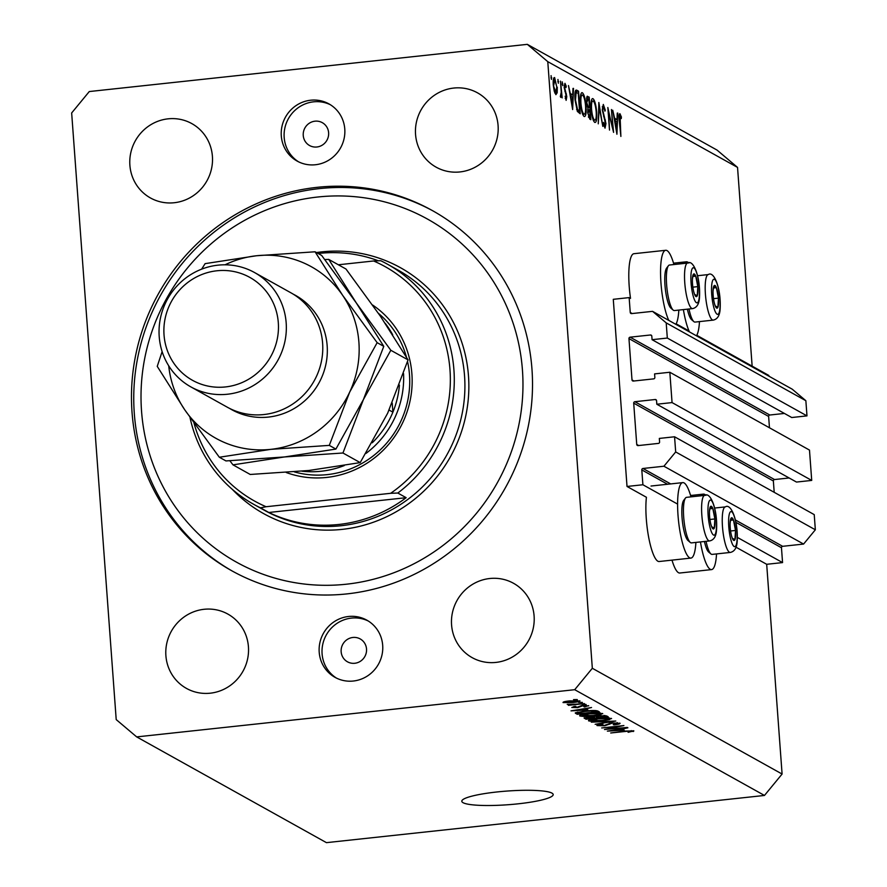 <?xml version="1.0" encoding="UTF-8"?>
<svg xmlns="http://www.w3.org/2000/svg" width="887" height="887" viewBox="0 0 887 887"><rect width="100%" height="100%" fill="white"/><g stroke="black" fill="none" stroke-linecap="round" stroke-linejoin="round"><path stroke-width="1.33" d="M629.149 297.6L613.283 299.318L627.02 486.464L642.898 484.757L641.8 469.91A1.308 1.264 -60.9 0 1 642.975 468.48L663.931 466.229L675.683 451.949L674.563 436.781L659.329 438.422L659.584 441.981A1.308 1.264 -60.9 0 1 658.409 443.4L638.097 445.596A1.308 1.264 -60.9 0 1 636.733 444.442L633.706 403.142A1.308 1.264 -60.9 0 1 634.881 401.711L655.194 399.516A1.308 1.264 -60.9 0 1 656.557 400.669L656.812 404.228L672.058 402.587L669.829 372.252L654.595 373.893L654.85 377.441A1.308 1.264 -60.9 0 1 653.675 378.871L633.362 381.055A1.308 1.264 -60.9 0 1 631.999 379.902L628.961 338.601A1.308 1.264 -60.9 0 1 630.136 337.171L650.448 334.987A1.308 1.264 -60.9 0 1 651.812 336.14L652.078 339.688L667.312 338.047L666.204 322.879L652.555 311.348L631.611 313.599A1.308 1.264 -60.9 0 1 630.247 312.446L629.149 297.6M768.874 376.166L768.818 375.445L696.772 335.286M689.011 330.962L676.127 323.788M652.078 339.688L791.747 417.522L806.982 415.881L805.862 400.713L792.224 389.182L652.555 311.348M805.862 400.713L666.204 322.879M806.982 415.881L667.312 338.047M769.461 427.778L768.63 416.435A1.308 1.264 -60.9 0 1 769.805 415.016L784.407 413.442M656.812 404.228L796.482 482.062L811.716 480.421L809.487 450.086L669.829 372.252M811.716 480.421L672.058 402.587M774.196 492.307L773.364 480.976A1.308 1.264 -60.9 0 1 774.539 479.545L789.142 477.971M752.143 366.143L737.54 167.41L717.073 150.103L527.31 44.35L89.277 91.549L71.659 112.959L116.208 719.59L136.676 736.897L326.438 842.65L764.472 795.451L782.09 774.041L766.69 564.298L782.556 562.591L781.469 547.745A1.308 1.264 -60.9 0 1 782.644 546.314L803.589 544.064L815.341 529.783L814.233 514.626L674.563 436.781M815.341 529.783L675.683 451.949M803.589 544.064L663.931 466.229M782.556 562.591L737.33 537.378M677.613 504.104L642.898 484.757M766.69 564.298L736.055 547.224M695.896 542.412A37.964 8.327 -96.2 0 1 690.906 558.089L659.163 561.515A37.964 8.327 -96.2 0 1 657.844 561.205A37.964 8.327 -96.2 0 1 648.441 536.047A37.964 8.327 -96.2 0 1 646.423 497.274L627.02 486.464M671.991 560.129A37.964 8.327 83.8 0 0 678.488 572.703A37.964 8.327 83.8 0 0 679.808 573.013L711.551 569.598A37.964 8.327 83.8 0 0 716.541 553.92M700.453 541.924A37.964 8.327 83.8 0 0 710.232 569.288A37.964 8.327 83.8 0 0 711.551 569.598M705.897 495.378A37.964 8.327 83.8 0 0 704.733 494.425A37.964 8.327 83.8 0 0 703.424 494.114A37.964 8.327 83.8 0 0 701.34 495.755M690.906 558.089A37.964 8.327 -96.2 0 1 689.587 557.779A37.964 8.327 -96.2 0 1 678.267 518.341A37.964 8.327 -96.2 0 1 682.768 482.617A37.964 8.327 -96.2 0 1 684.088 482.916A37.964 8.327 -96.2 0 1 690.984 496.864M689.432 331.893A37.964 8.327 -96.2 0 1 683.389 309.596M684.276 263.428A37.964 8.327 -96.2 0 1 686.361 261.798A37.964 8.327 -96.2 0 1 687.68 262.108A37.964 8.327 -96.2 0 1 688.844 263.051M673.932 264.548A37.964 8.327 83.8 0 0 667.035 250.6A37.964 8.327 83.8 0 0 665.716 250.289L633.972 253.704A37.964 8.327 83.8 0 0 630.513 298.365M665.716 250.289A37.964 8.327 83.8 0 0 660.693 278.374A37.964 8.327 83.8 0 0 668.787 320.384M463.058 802.691A45.814 6.852 175.8 0 0 513.096 804.321A45.814 6.852 175.8 0 0 553.189 794.541A45.814 6.852 175.8 0 0 551.936 793.111A45.814 6.852 175.8 0 0 501.898 791.481A45.814 6.852 175.8 0 0 461.805 801.249A45.814 6.852 175.8 0 0 463.058 802.691M314.974 121.186A13.094 12.618 -60.9 0 0 309.552 145.523A13.094 12.618 -60.9 0 0 328.334 136.587A13.094 12.618 -60.9 0 0 314.974 121.186M352.882 637.465A13.094 12.618 -60.9 0 0 347.46 661.802A13.094 12.618 -60.9 0 0 366.242 652.865A13.094 12.618 -60.9 0 0 352.882 637.465M353.314 681.028A32.719 31.544 119.1 0 1 335.02 677.346A32.719 31.544 119.1 0 1 319.919 642.51A32.719 31.544 119.1 0 1 348.58 616.487A32.719 31.544 119.1 0 1 366.874 620.179A32.719 31.544 119.1 0 1 381.975 655.005A32.719 31.544 119.1 0 1 353.314 681.028M336.483 678.111A32.719 31.544 119.1 0 1 323.001 643.286A32.719 31.544 119.1 0 1 351.463 618.095A32.719 31.544 119.1 0 1 368.305 621.022M310.672 100.22A32.719 31.544 -60.9 0 0 282.011 126.242A32.719 31.544 -60.9 0 0 297.112 161.068A32.719 31.544 -60.9 0 0 315.406 164.749A32.719 31.544 -60.9 0 0 344.067 138.727A32.719 31.544 -60.9 0 0 328.966 103.901A32.719 31.544 -60.9 0 0 310.672 100.22M330.385 104.744A32.719 31.544 -60.9 0 0 313.554 101.828A32.719 31.544 -60.9 0 0 285.093 127.018A32.719 31.544 -60.9 0 0 298.575 161.833M317.069 187.334A206.15 198.755 -60.9 0 0 136.509 351.274A206.15 198.755 -60.9 0 0 231.64 570.696A206.15 198.755 -60.9 0 0 346.917 593.902A206.15 198.755 -60.9 0 0 527.477 429.973A206.15 198.755 -60.9 0 0 432.346 210.552A206.15 198.755 -60.9 0 0 317.069 187.334M168.064 118.836A42.543 41.013 -60.9 0 0 130.81 152.664A42.543 41.013 -60.9 0 0 150.435 197.945A42.543 41.013 -60.9 0 0 174.229 202.735A42.543 41.013 -60.9 0 0 211.483 168.907A42.543 41.013 -60.9 0 0 191.858 123.626A42.543 41.013 -60.9 0 0 168.064 118.836M204.088 609.291A42.543 41.013 -60.9 0 0 166.823 643.119A42.543 41.013 -60.9 0 0 186.458 688.401A42.543 41.013 -60.9 0 0 210.241 693.191A42.543 41.013 -60.9 0 0 247.506 659.363A42.543 41.013 -60.9 0 0 227.87 614.081A42.543 41.013 -60.9 0 0 204.088 609.291M489.757 578.512A42.543 41.013 -60.9 0 0 452.503 612.34A42.543 41.013 -60.9 0 0 472.128 657.622A42.543 41.013 -60.9 0 0 495.922 662.412A42.543 41.013 -60.9 0 0 533.176 628.584A42.543 41.013 -60.9 0 0 513.551 583.302A42.543 41.013 -60.9 0 0 489.757 578.512M453.745 88.057A42.543 41.013 -60.9 0 0 416.48 121.885A42.543 41.013 -60.9 0 0 436.116 167.155A42.543 41.013 -60.9 0 0 459.898 171.945A42.543 41.013 -60.9 0 0 497.163 138.117A42.543 41.013 -60.9 0 0 477.528 92.847A42.543 41.013 -60.9 0 0 453.745 88.057M612.751 127.251L611.453 109.522L613.582 132.374L608.67 112.582L609.502 130.09L607.839 107.504L612.263 127.307M603.493 106.75L602.728 109.999L605.954 123.615L605.034 128.16L603.337 123.548L603.659 122.395L604.912 125.876L605.477 123.448L602.251 109.7L603.315 104.433L605.3 110.265L604.934 111.163L603.493 106.75L602.229 106.817M603.936 125.976L605.078 125.91L603.958 126.032M598.847 102.493L602.816 126.375L599.235 107.305L598.259 123.825L598.847 102.493M592.139 98.779L593.004 98.69C594.756 100.253 595.975 104.699 596.674 112.017C597.062 119.191 596.43 122.672 594.789 122.45C593.015 120.909 591.784 116.43 591.097 109.012C590.709 101.839 591.352 98.402 593.004 98.69L592.549 98.568M581.506 92.858L582.382 92.758C584.134 94.332 585.353 98.779 586.041 106.096C586.429 113.27 585.808 116.74 584.167 116.53C582.393 114.988 581.162 110.509 580.464 103.092C580.087 95.918 580.719 92.47 582.382 92.758L581.927 92.647M573.501 88.367L572.647 109.556L568.467 85.562L570.297 93.534L572.714 94.876L572.969 88.434M551.049 75.661L551.448 79.42L551.104 75.639M782.09 774.041L592.328 668.277L547.778 61.658L527.31 44.35M737.54 167.41L547.778 61.658M557.28 87.203L557.18 92.758L555.905 94.665L554.231 91.128L553.266 84.964C552.989 79.797 553.455 77.335 554.652 77.59L556.825 87.248M557.923 79.497L558.333 83.245L557.978 79.475M560.495 81.127L562.181 97.892L561.526 95.197L560.784 97.393L560.329 96.594L561.238 92.281L560.495 81.127M562.214 81.892L562.624 85.64L562.269 81.859M565.219 98.424L565.984 98.346L566.316 96.406L564.165 87.458L564.952 83.323L566.228 86.183L566.017 87.536L565.119 85.363L564.631 87.647L566.793 96.583L566.128 100.364L565.185 96.228L566.061 98.357L565.23 98.446M565.119 85.363L564.11 85.429M574.998 99.765C574.565 92.547 575.197 89.376 576.905 90.263L578.546 91.184L580.209 113.769L577.382 111.418L574.998 99.765M576.184 90.075L575.63 90.396M587.083 96.373L589.179 97.104L590.831 119.69L589.8 119.113L587.693 112.571L587.959 108.114L586.507 101.772L587.394 96.217M617.784 113.048L616.92 134.236L612.74 110.243L614.58 118.204L616.986 119.545L617.252 113.104M620.08 115.997L620.878 136.432L619.27 120.92C618.793 116.308 619.015 113.902 619.935 113.691L621.41 117.017L621.255 118.592L620.08 115.997L619.037 116.064L619.88 116.02M609.047 729.036L627.286 727.44L604.479 729.513L619.946 726.353L601.685 727.95L623.905 725.555L609.014 728.582M619.791 723.071C620.623 723.725 618.716 724.324 614.07 724.867L613.227 724.601L617.152 723.326L612.274 723.138L604.723 725.788L597.095 725.588C596.297 725.001 597.96 724.457 602.096 723.958L602.938 724.236L599.679 725.3L604.224 725.477L611.653 722.838L620.068 723.371M617.263 722.606L617.33 723.526L617.097 722.595M599.435 724.335L599.679 725.3M591.319 722.173L615.778 721.031L595.144 724.302L612.928 721.164L591.319 722.173M611.32 718.348L609.402 719.601L602.328 720.721C595.776 721.475 591.186 721.497 588.524 720.809C588.236 719.878 591.341 719.08 597.849 718.403L606.364 717.849L611.575 718.625M602.495 713.436L600.577 714.678L593.492 715.798C586.95 716.552 582.349 716.574 579.699 715.887C579.411 714.955 582.515 714.157 589.012 713.481L597.539 712.926L602.739 713.702M587.804 709.844L571.017 710.864L591.54 707.516L585.941 708.813L587.804 709.844M573.534 699.599L577.26 699.555L573.534 699.599M136.676 736.897L574.709 689.698L592.328 668.277M764.472 795.451L574.709 689.698M579.788 700.774C579.976 701.451 577.681 702.027 572.902 702.504L563.057 702.582C562.846 701.916 565.074 701.351 569.776 700.874L579.965 700.974M578.634 702.437L582.371 702.404L578.634 702.437M575.574 704.189L584.5 703.602L568.345 705.342L570.374 704.755L567.192 704.311L575.574 704.189M582.371 704.522L586.096 704.478L582.371 704.522M588.513 705.642L584.633 706.939L583.801 706.662L586.163 705.864L582.947 705.742L577.637 707.638L571.805 707.46L575.153 706.263L575.996 706.529L574.089 707.194L576.761 707.371L581.994 705.475L588.724 705.864M586.24 705.265L586.296 706.008L586.119 705.265M573.922 706.429L574.089 707.194M584.588 711.119C591.075 710.354 595.487 710.321 597.838 711.03L599.412 711.906L577.193 714.301L575.253 712.948L584.588 711.119M575.63 712.682L575.696 713.47L575.253 712.948M584.333 717.727L584.378 718.304L588.502 716.884L598.47 715.72L606.608 715.92L608.238 716.829L586.019 719.224L584.078 718.004M624.171 730.112L607.384 731.132L627.907 727.783L622.308 729.081L624.171 730.112M633.883 730.921L628.107 732.307L631.256 731.187L629.027 731.065L610.722 732.984L625.257 731.054L633.883 730.921L633.141 731.553L633.085 730.7M631.278 730.611L631.333 731.265L631.222 730.611M565.374 702.338L572.348 702.205L577.47 701.018L570.485 701.162L565.374 702.338L565.23 701.506M577.426 700.42L577.57 701.129L577.515 700.431M578.058 710.443L585.021 710.032L583.535 709.201L573.601 710.764L578.058 710.443M584.921 708.602L585.021 710.032M577.038 712.25L577.193 714.301M579.233 713.713L596.264 711.873L590.753 710.964L585.11 711.429L577.991 712.727L579.233 713.713M596.164 710.598L596.264 711.873M577.947 712.05L578.302 713.192M595.255 710.52L595.31 711.352M600.455 713.004L600.577 714.678M582.282 715.598L592.982 715.487C597.794 714.989 600.1 714.401 599.9 713.713L589.5 713.802L582.282 715.598L582.049 714.523M599.845 712.971L600.067 713.902L600 712.971M585.886 717.284L586.019 719.224M588.07 718.636L594.7 717.916L592.971 717.095L589.423 717.162L587.161 718.126L588.07 718.636M594.589 716.352L594.7 717.916M586.717 717.128L587.161 718.126M597.306 717.638L605.089 716.796L603.182 715.92L599.047 716.031L596.286 717.073L597.306 717.638M605.001 715.487L605.089 716.796M595.92 716.064L596.286 717.073M603.947 715.432L604.003 716.186M609.28 717.927L609.402 719.601M591.119 720.521L601.807 720.41C606.63 719.911 608.937 719.324 608.737 718.636L598.326 718.725L591.119 720.521L590.886 719.446M608.682 717.893L608.903 718.825L608.837 717.893M614.425 730.711L621.388 730.289L619.891 729.458L609.968 731.032L614.425 730.711M621.288 728.87L621.388 730.289M675.816 324.309A37.964 8.327 83.8 0 0 678.832 310.095M699.477 321.593A37.964 8.327 -96.2 0 1 696.461 335.807M550.927 77.868L551.758 77.779M554.818 93.013L557.18 92.758M553.288 85.263L555.994 92.703L554.752 92.836M554.719 92.758L555.75 92.647L556.803 86.926L554.796 79.608L553.333 79.675M554.796 79.608L553.743 85.219M557.812 81.704L558.633 81.615M560.972 95.264L561.526 95.197M562.103 84.099L562.923 84.01M565.64 86.239L566.228 86.183M564.11 85.474L564.897 85.396M564.875 91.394L565.596 91.317M565.839 94.011L566.427 93.944M570.108 95.153L572.714 94.876M570.718 95.984L572.292 105.132L572.625 97.049L570.263 96.04M575.197 91.538L578.546 91.184M579.555 111.185L578.235 93.235L576.151 92.625L575.475 100.031L577.504 109.434L579.555 111.185L577.393 111.418M576.617 109.533L577.504 109.434M574.998 92.747L576.417 92.503L575.009 92.658M580.497 103.413L580.941 103.358C581.517 109.334 582.526 112.937 583.968 114.201L582.726 114.456M582.67 114.345L583.968 114.201C585.331 114.456 585.863 111.662 585.564 105.841C584.988 99.909 583.99 96.317 582.571 95.086L580.652 95.164M582.571 95.086C581.185 94.743 580.641 97.492 580.941 103.358M586.662 97.37L589.179 97.104M588.403 116.873L590.188 117.106L589.655 109.866L587.66 109.644M588.536 117.284L590.188 117.106M587.715 112.849L589.533 116.751M589.334 109.689L588.17 112.804M587.338 106.64L589.478 107.549L588.868 99.156L586.473 98.723M587.771 107.737L589.478 107.549M586.54 102.083L588.159 106.551M588.192 98.779L586.983 102.038M591.119 109.334L591.574 109.289C592.15 115.255 593.159 118.869 594.6 120.122L593.348 120.377M593.303 120.266L594.6 120.122C595.964 120.377 596.496 117.583 596.197 111.762C595.62 105.83 594.623 102.249 593.192 101.007L591.274 101.085M593.192 101.007C591.817 100.663 591.274 103.424 591.574 109.289M604.834 120.078L605.4 120.011M614.392 119.834L616.986 119.545M615.001 120.665L616.565 129.812L616.897 121.719L614.536 120.71M620.7 117.084L621.41 117.017M713.093 289.982A11.453 2.517 83.8 0 0 713.17 295.46A11.453 2.517 83.8 0 0 714.612 304.03A11.453 2.517 83.8 0 0 715.244 305.926A11.453 2.517 83.8 0 0 717.893 307.257A11.453 2.517 83.8 0 0 718.459 298.132A11.453 2.517 83.8 0 0 716.397 287.665A11.453 2.517 83.8 0 0 713.747 286.335A11.453 2.517 83.8 0 0 713.093 289.982L713.093 289.982M688.999 308.998A22.907 5.023 83.8 0 0 693.856 321.615L691.572 319.675A20.678 4.535 -96.2 0 1 687.381 309.175M693.856 321.615A22.907 5.023 83.8 0 0 695.042 322.081L713.192 320.118A22.907 5.023 -96.2 0 1 707.327 307.8A22.907 5.023 -96.2 0 1 705.298 283.718A22.907 5.023 -96.2 0 1 708.281 274.571L697.637 275.724M714.512 303.676L715.244 305.926L717.893 307.257L718.459 298.132L716.397 287.665L713.747 286.335L713.037 290.947M713.514 298.664L718.459 298.132M713.403 287.987L716.397 287.665M730.156 522.31A11.453 2.517 83.8 0 0 730.234 527.787A11.453 2.517 83.8 0 0 731.675 536.358A11.453 2.517 83.8 0 0 732.307 538.254A11.453 2.517 83.8 0 0 734.946 539.584A11.453 2.517 83.8 0 0 735.523 530.459A11.453 2.517 83.8 0 0 733.449 519.993A11.453 2.517 83.8 0 0 730.81 518.662A11.453 2.517 83.8 0 0 730.156 522.31L730.156 522.31M706.063 541.314A22.907 5.023 83.8 0 0 710.908 553.932L708.635 552.002A20.678 4.535 -96.2 0 1 704.444 541.491M710.908 553.932A22.907 5.023 83.8 0 0 712.095 554.397L730.256 552.446A22.907 5.023 -96.2 0 1 724.38 540.116A22.907 5.023 -96.2 0 1 722.351 516.046A22.907 5.023 -96.2 0 1 725.344 506.898L714.689 508.04M731.564 535.992L732.307 538.254L734.946 539.584L735.523 530.459L733.449 519.993L730.81 518.662L730.101 523.263M730.578 530.991L735.523 530.459M730.467 520.314L733.449 519.993M709.511 510.801A11.453 2.517 83.8 0 0 709.589 516.278A11.453 2.517 83.8 0 0 711.019 524.849A11.453 2.517 83.8 0 0 711.662 526.745A11.453 2.517 83.8 0 0 714.301 528.075A11.453 2.517 83.8 0 0 714.878 518.95A11.453 2.517 83.8 0 0 712.804 508.484A11.453 2.517 83.8 0 0 710.165 507.153A11.453 2.517 83.8 0 0 709.511 510.801L709.511 510.801M690.263 542.434L687.979 540.493A20.678 4.535 -96.2 0 1 681.926 508.051A20.678 4.535 -96.2 0 1 683.666 500.423L685.485 498.05A22.907 5.023 83.8 0 0 683.555 506.499A22.907 5.023 83.8 0 0 690.263 542.434A22.907 5.023 83.8 0 0 691.45 542.888L709.611 540.937A22.907 5.023 -96.2 0 1 703.735 528.619A22.907 5.023 -96.2 0 1 701.706 504.537A22.907 5.023 -96.2 0 1 704.699 495.389L686.549 497.341A22.907 5.023 83.8 0 0 685.485 498.05M710.919 524.494L711.662 526.745L714.301 528.075L714.878 518.95L712.804 508.484L710.165 507.153L709.445 511.766M709.933 519.483L714.878 518.95M709.822 508.805L712.804 508.484M692.448 278.485A11.453 2.517 83.8 0 0 692.525 283.962A11.453 2.517 83.8 0 0 693.967 292.533A11.453 2.517 83.8 0 0 694.599 294.417A11.453 2.517 83.8 0 0 697.237 295.759A11.453 2.517 83.8 0 0 697.814 286.623A11.453 2.517 83.8 0 0 695.752 276.167A11.453 2.517 83.8 0 0 693.102 274.826A11.453 2.517 83.8 0 0 692.448 278.474A11.453 2.517 83.8 0 0 692.448 278.485M673.2 310.106L670.927 308.177A20.678 4.535 -96.2 0 1 664.862 275.724A20.678 4.535 -96.2 0 1 666.603 268.107L668.421 265.723A22.907 5.023 83.8 0 0 666.492 274.172A22.907 5.023 83.8 0 0 673.2 310.106A22.907 5.023 83.8 0 0 674.386 310.572L692.547 308.609A22.907 5.023 -96.2 0 1 686.671 296.291A22.907 5.023 -96.2 0 1 684.642 272.22A22.907 5.023 -96.2 0 1 687.636 263.062L669.485 265.025A22.907 5.023 83.8 0 0 668.421 265.723M693.867 292.167L694.599 294.417L697.237 295.759L697.814 286.623L695.752 276.167L693.102 274.826L692.392 279.438M692.869 287.155L697.814 286.623M692.758 276.489L695.752 276.167M372.607 305.006A94.898 91.483 119.1 0 1 408.885 405.836A94.898 91.483 119.1 0 1 326.715 477.428A94.898 91.483 119.1 0 1 286.268 472.527M294.351 471.884A91.627 88.334 -60.9 0 0 327.248 474.623A91.627 88.334 -60.9 0 0 407.543 361.53M346.207 584.223A196.337 189.286 -60.9 0 0 522.443 370.101A196.337 189.286 -60.9 0 0 317.779 197.014A196.337 189.286 -60.9 0 0 141.543 411.147A196.337 189.286 -60.9 0 0 346.207 584.223M232.771 571.328A206.15 198.755 119.1 0 1 138.937 351.884A206.15 198.755 119.1 0 1 319.342 188.609A206.15 198.755 119.1 0 1 433.488 211.184M338.912 524.45A137.43 132.496 -60.9 0 0 406.157 497.696L268.816 512.486A137.43 132.496 -60.9 0 0 338.912 524.45M378.383 260.8A137.43 132.496 -60.9 0 0 319.01 253.405A137.43 132.496 -60.9 0 0 318.145 253.505M397.808 493.039L390.657 493.305A134.159 129.347 -60.9 0 0 449.986 369.835A134.159 129.347 -60.9 0 0 373.604 260.978L380.745 260.711A137.43 132.496 119.1 0 1 387.508 264.226A137.43 132.496 119.1 0 1 397.808 493.039L406.157 497.696M268.816 512.486L260.468 507.841A137.43 132.496 119.1 0 1 253.704 504.326A137.43 132.496 119.1 0 1 189.973 417.367M373.604 260.978L338.379 264.781M194.009 423.088A134.159 129.347 -60.9 0 0 266.1 506.732L260.468 507.841M390.657 493.305L266.1 506.732M406.457 357.151A91.627 88.334 -60.9 0 0 378.439 313.344M385.235 323.356A91.627 88.334 119.1 0 1 392.686 334.754M403.552 373.582A91.627 88.334 119.1 0 1 365.932 453.457M344.267 465.564A91.627 88.334 119.1 0 1 321.172 471.241A91.627 88.334 119.1 0 1 301.968 471.197M372.263 442.779A88.356 85.174 -60.9 0 0 392.886 412.178A88.356 85.174 -60.9 0 0 399.416 385.091M389.105 410.06L392.886 412.178L392.22 403.031M190.827 386.876L227.26 407.177A65.45 63.099 -60.9 0 0 263.86 414.551A65.45 63.099 -60.9 0 0 321.183 362.506A65.45 63.099 -60.9 0 0 290.98 292.843L254.547 272.542A65.45 63.099 119.1 0 1 284.749 342.205A65.45 63.099 119.1 0 1 227.427 394.238A65.45 63.099 119.1 0 1 190.827 386.876A65.45 63.099 119.1 0 1 160.636 317.213A65.45 63.099 119.1 0 1 217.947 265.169A65.45 63.099 119.1 0 1 254.547 272.542M225.442 386.943A58.897 56.79 -60.9 0 0 278.307 322.702A58.897 56.79 -60.9 0 0 216.905 270.779A58.897 56.79 -60.9 0 0 164.04 335.02A58.897 56.79 -60.9 0 0 225.442 386.943M408.064 359.889L387.652 413.22L360.2 462.615L308.743 470.498L250.234 474.467L232.993 464.855L284.45 456.96L342.947 453.002L363.36 399.682L390.823 350.276L408.064 359.889L380.545 316.415L345.974 269.016L328.733 259.403L324.797 259.547M342.947 453.002L360.2 462.615M390.823 350.276L356.252 302.877L328.733 259.403M229.877 460.774L232.993 464.855M168.718 365.821A98.169 94.643 -60.9 0 0 184.762 409.838A98.169 94.643 -60.9 0 0 270.79 449.354L329.288 445.385L349.7 392.065L377.163 342.659L342.593 295.26L315.073 251.786L321.693 255.478L356.252 302.877L383.772 346.351L363.36 399.682L335.907 449.077L284.45 456.96L225.952 460.93L219.333 457.237L270.79 449.354A98.169 94.643 -60.9 0 0 349.7 392.065A98.169 94.643 -60.9 0 0 342.593 295.26A98.169 94.643 -60.9 0 0 256.565 255.744A98.169 94.643 -60.9 0 0 225.01 264.814M162.121 351.607L157.243 366.364L184.762 409.838L219.333 457.237M315.073 251.786L256.565 255.744L205.119 263.639L201.626 269.16M377.163 342.659L383.772 346.351M329.288 445.385L335.907 449.077M632.198 313.532L630.247 312.446M651.69 335.674L650.448 334.987M769.805 415.016L630.136 337.171M768.63 416.435L628.961 338.601M633.95 381L631.999 379.902M656.435 400.214L655.194 399.516M774.539 479.545L634.881 401.711M773.364 480.976L633.706 403.142M638.695 445.529L636.733 444.442M782.644 546.314L735.445 520.015M691.317 495.423L690.419 494.924M670.672 483.914L642.975 468.48M781.469 547.745L735.933 522.365M667.545 484.258L641.8 469.91M581.173 705.575L581.229 706.351M593.68 716.707L593.736 717.372M609.314 723.16L609.402 724.335M577.271 111.185L579.189 110.975M587.682 107.538L589.168 107.382M603.659 116.53L604.302 116.452M711.618 286.29A17.673 3.881 83.8 0 0 714.933 310.882A17.673 3.881 83.8 0 0 720.022 307.312A17.673 3.881 83.8 0 0 716.707 282.709A17.673 3.881 83.8 0 0 711.618 286.29M728.682 518.607A17.673 3.881 83.8 0 0 731.997 543.21A17.673 3.881 83.8 0 0 737.075 539.629A17.673 3.881 83.8 0 0 733.771 515.037A17.673 3.881 83.8 0 0 728.682 518.607M708.037 507.109A17.673 3.881 83.8 0 0 711.341 531.701A17.673 3.881 83.8 0 0 716.43 528.12A17.673 3.881 83.8 0 0 713.115 503.528A17.673 3.881 83.8 0 0 708.037 507.109M690.973 274.782A17.673 3.881 83.8 0 0 694.288 299.374A17.673 3.881 83.8 0 0 699.377 295.803A17.673 3.881 83.8 0 0 696.062 271.211A17.673 3.881 83.8 0 0 690.973 274.782M253.704 504.326L264.326 510.247A137.43 132.496 -60.9 0 0 341.185 525.725A137.43 132.496 -60.9 0 0 461.55 416.435A137.43 132.496 -60.9 0 0 398.141 270.147L387.508 264.226M316.448 252.562A140.711 135.656 119.1 0 1 321.804 251.875A140.711 135.656 119.1 0 1 468.48 375.911A140.711 135.656 119.1 0 1 342.182 529.373A140.711 135.656 119.1 0 1 232.339 489.38M293.231 294.162A65.45 63.099 119.1 0 1 326.017 363.725A65.45 63.099 119.1 0 1 268.417 417.078A65.45 63.099 119.1 0 1 229.567 408.397M673.532 263.173L686.361 261.798M577.936 712.849L577.88 712.061M651.036 486.032L682.768 482.617M690.596 495.5L703.424 494.114M713.192 320.118C717.627 319.209 719.956 315.229 720.166 308.188C721.164 288.585 714.013 270.579 708.281 274.571M730.256 552.446C734.691 551.526 737.019 547.556 737.23 540.505C738.228 520.913 731.076 502.907 725.344 506.898M709.611 540.937C714.046 540.028 716.374 536.047 716.585 528.996C717.583 509.404 710.432 491.398 704.699 495.389M692.547 308.609C696.982 307.7 699.311 303.72 699.521 296.679C700.519 277.088 693.368 259.082 687.636 263.062"/></g></svg>
